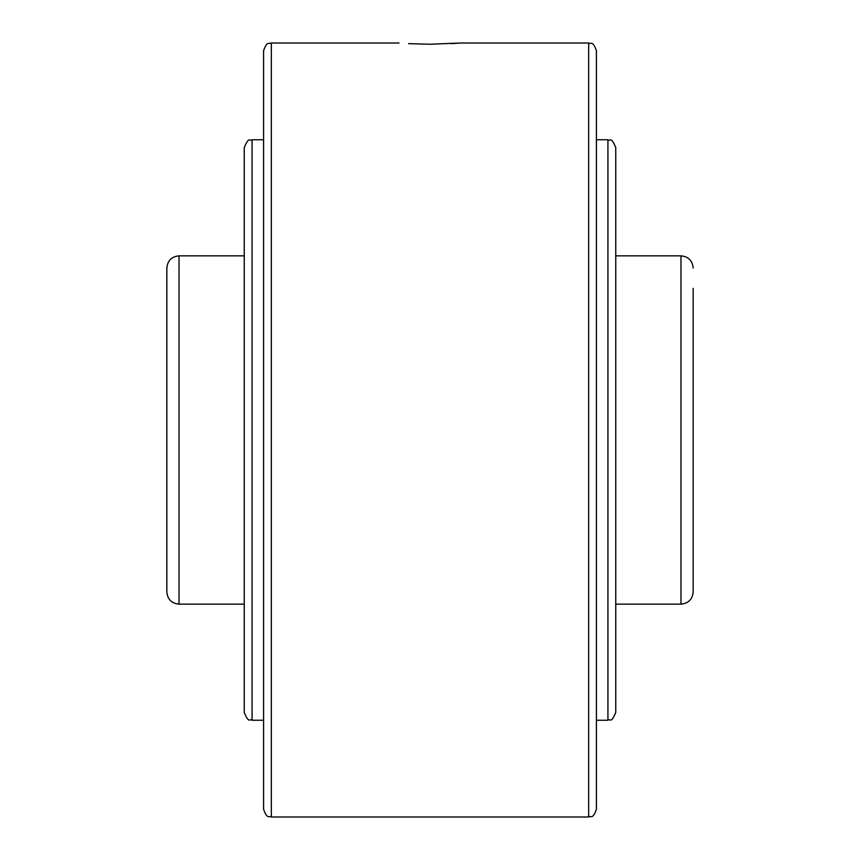 <?xml version="1.0" encoding="UTF-8"?>
<svg xmlns="http://www.w3.org/2000/svg" width="860" height="860" viewBox="0 0 860 860"><rect width="100%" height="100%" fill="white"/><g stroke="black" fill="none" stroke-linecap="round" stroke-linejoin="round"><path stroke-width="1.29" d="M693.16 288.358L693.16 591.959C692.44 599.366 688.376 603.43 680.97 604.15L680.97 255.85C688.376 256.57 692.44 260.634 693.16 268.041M179.03 604.15C171.624 603.43 167.56 599.366 166.84 591.959L166.84 268.041C167.56 260.634 171.624 256.57 179.03 255.85L179.03 604.15L244.24 604.15M451.446 43.645L460.96 43L430 44.236L408.554 43.645M596.41 50.74L596.41 809.26C592.733 819.838 590.96 815.516 588.67 817L588.67 43C590.96 44.483 592.733 40.162 596.41 50.74M263.59 430L263.59 50.74C267.267 40.162 269.04 44.483 271.33 43L271.33 817C269.04 815.516 267.267 819.838 263.59 809.26L263.59 430M596.41 70.09L596.41 116.53L596.41 70.09M596.41 139.75L607.923 139.75C610.353 141.878 610.729 135.471 615.76 147.587L615.76 712.413C610.729 724.529 610.353 718.121 607.923 720.25L596.41 720.25M263.59 720.25L252.077 720.25C249.647 718.121 249.271 724.529 244.24 712.413L244.24 147.587C249.271 135.471 249.647 141.878 252.077 139.75L263.59 139.75M693.16 554.227L693.16 309.697L693.16 554.227M596.41 743.47L596.41 789.91M607.923 139.75L607.923 720.25M252.077 720.25L252.077 139.75M271.33 43L399.04 43M460.96 43L588.67 43M615.76 255.85L680.97 255.85M179.03 255.85L244.24 255.85M615.76 604.15L680.97 604.15M271.33 817L588.67 817"/></g></svg>

